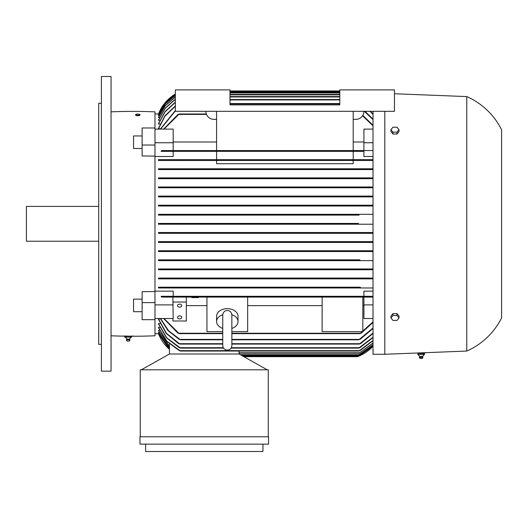 <?xml version="1.0" encoding="UTF-8"?>
<svg xmlns="http://www.w3.org/2000/svg" width="528" height="528" viewBox="0 0 528 528"><rect width="100%" height="100%" fill="white"/><g stroke="black" fill="none" stroke-linecap="round" stroke-linejoin="round"><path stroke-width="0.79" d="M158.598 333.643L169.468 349.331A40.181 40.181 0 0 1 158.459 333.643L154.975 333.643L154.975 319.664L154.975 335.788A535.735 535.735 0 0 1 135.425 336.237L120.958 336.105A535.735 535.735 0 0 1 111.045 335.788M169.468 346.229L158.459 330.297L159.476 330.086M169.468 347.945L158.459 332.191L159.172 332.059M169.468 348.968L158.459 333.3L158.875 333.234M158.459 327.287L166.802 341.128L180.47 351.061L179.329 350.658L166.624 341.18L158.459 327.571L159.799 327.287M158.459 323.578L166.775 337.841L180.517 348.11L179.329 347.708L166.551 337.907L158.459 323.941L158.459 323.578L160.129 323.578M178.721 343.688L166.234 333.491L158.459 319.315L158.459 318.853L160.479 318.853M373.025 156.493L363.917 156.493L363.917 151.358L173.191 151.358L173.191 156.493L154.975 156.493L154.975 156.097L154.975 318.523L173.191 318.523L172.927 302.049L186.318 302.049L186.318 297.079L172.927 297.079L172.927 302.049M154.975 302.617L142.118 302.617L142.118 291.68L154.975 291.542L154.975 291.146L173.191 291.146L173.191 296.281L373.025 296.281L161.106 296.281L161.621 297.079L360.294 297.079L360.05 296.683L360.294 297.079L373.025 297.079M154.975 304.887L173.191 304.887M222.75 331.637L206.943 331.637L206.943 297.079L186.318 297.079M206.943 297.079L362.842 297.079L362.842 331.637L322.126 331.637L322.126 297.079M373.025 318.523L363.917 318.523L363.917 297.079M363.917 304.887L373.025 304.887M362.842 305.639L363.917 305.639M247.658 305.639L322.126 305.639M247.658 297.079L247.658 331.637L231.858 331.637M186.318 305.639L206.943 305.639M164.043 318.523L179.203 333.643L222.75 333.643M231.858 333.643L360.05 333.643L373.025 321.803M222.75 328.416A10.712 7.577 0 0 1 216.586 321.559L216.586 316.252A10.712 7.577 0 0 1 227.304 308.675A10.712 7.577 0 0 1 238.016 316.252L238.016 321.559A10.712 7.577 0 0 1 231.858 328.416M231.845 314.695A10.712 7.577 0 0 1 238.016 321.559M216.586 321.559A10.712 7.577 0 0 1 222.763 314.695M231.858 341.101L231.858 328.231M231.858 315.038L231.858 345.576C231.587 348.341 230.069 349.859 227.304 350.13C224.539 349.859 223.021 348.341 222.75 345.576L222.75 315.038C223.067 312.22 224.585 310.702 227.304 310.484C230.017 310.702 231.535 312.22 231.858 315.038L231.858 315.163M373.025 322.397L361.218 333.247M178.035 333.247L163.673 318.523M361.574 332.911L359.905 333.577M373.025 278.87L158.459 278.87L158.459 278.065L373.025 278.065L158.459 278.065M373.025 269.762L158.459 269.762L158.459 268.957L373.025 268.957L158.459 268.957M373.025 260.654L158.459 260.654L158.459 259.849L359.766 259.855M373.025 251.546L158.459 251.546L158.459 250.741L373.025 250.741L360.136 250.741L359.06 251.143L359.766 251.546L359.06 251.143M373.025 242.438L158.459 242.438L158.459 241.633L373.025 241.633L359.462 241.633L358.38 242.035L359.205 242.438L373.025 242.438M158.459 232.525L180.14 232.525L181.183 232.927L180.272 233.33L373.025 233.33L158.459 233.33L158.459 232.525L373.025 232.525L359.106 232.525L358.063 232.927L358.981 233.33L358.063 232.927M158.459 223.417L180.741 223.417L181.764 223.819L180.741 224.222L373.025 224.222L158.459 224.222L158.459 223.417L358.479 223.417M359.106 215.114L158.459 215.114L158.459 214.309L373.025 214.309L358.981 214.309L358.063 214.711L358.981 214.309L180.272 214.309L181.183 214.711L180.14 215.114L359.106 215.114L358.076 214.751M158.459 205.201L180.048 205.201L180.866 205.603L179.791 206.006L373.025 206.006L158.459 206.006L158.459 205.201L373.025 205.201L359.205 205.201L358.387 205.616M158.459 196.093L179.487 196.093L180.193 196.495L179.117 196.898L373.025 196.898L158.459 196.898L158.459 196.093L373.025 196.093M158.459 186.985L179.824 186.985L180.47 187.387L179.329 187.79L373.025 187.79L158.459 187.79L158.459 186.985L373.025 186.985M158.459 178.682L373.025 178.682L158.459 178.682L158.459 177.883L373.025 177.883M158.459 169.574L373.025 169.574L158.459 169.574L158.459 168.775L373.025 168.775M158.459 160.466L373.025 160.466L158.459 160.466L158.459 159.667L373.025 159.667M216.586 160.466L216.586 163.72L353.199 163.72L353.199 160.466M154.975 291.146L154.975 156.493M363.917 296.281L363.917 291.146L373.025 291.146M158.459 287.971L180.101 287.971L180.477 287.575L180.101 287.971L373.025 287.971L158.459 287.971L158.459 287.173L359.693 287.199M158.459 278.87L179.441 278.87L179.89 278.467L179.441 278.87L359.806 278.87L359.357 278.467M359.278 278.632L361.02 278.296M158.459 269.762L179.956 269.762L180.517 269.359L179.956 269.762L359.297 269.762L358.73 269.359L359.297 269.762M358.67 269.498L360.492 269.221M179.824 260.654L359.423 260.654L358.783 260.251L359.924 259.849L179.329 259.849L180.47 260.251L179.824 260.654L158.459 260.654M158.459 259.849L179.329 259.849M158.459 250.741L179.117 250.741L180.193 251.143L179.487 251.546L359.766 251.546M179.632 250.807L180.193 251.143L179.487 251.546L158.459 251.546M179.117 250.741L360.136 250.741M158.459 241.633L179.791 241.633L180.866 242.035L180.048 242.438L359.205 242.438M180.048 242.438L158.459 242.438M179.791 241.633L359.462 241.633M180.272 233.33L158.459 233.33M180.14 232.525L359.106 232.525M180.741 224.222L158.459 224.222M358.512 224.222L357.489 223.819L358.512 223.417L180.741 223.417M180.14 215.114L158.459 215.114M158.459 214.309L180.272 214.309M179.791 206.006L158.459 206.006M359.462 206.006L358.38 205.603M180.048 205.201L359.205 205.201M179.117 196.898L158.459 196.898M180.213 196.423L179.487 196.093L359.766 196.093L359.06 196.495L359.766 196.093L359.06 196.495L360.136 196.898M179.329 187.79L158.459 187.79M359.924 187.79L358.783 187.387L359.423 186.985L179.824 186.985M358.73 178.279L359.297 177.883L358.73 178.279M360.492 178.418L358.67 178.141M158.459 177.883L359.297 177.883M359.357 169.171L359.806 168.775L359.357 169.171M361.02 169.343L359.278 169.006M158.459 168.775L359.806 168.775M358.776 160.07L359.146 159.667L358.776 160.07M360.472 160.261L358.651 159.872M158.459 159.667L359.146 159.667M363.917 151.358L161.106 151.358L161.621 150.559L373.025 150.559M360.05 150.962L360.294 150.559L360.05 150.962L360.294 150.559L353.199 150.559L353.199 111.316M361.574 151.18L359.905 150.737M154.975 145.022L142.118 145.022L142.118 155.958L154.975 156.097L154.975 142.751L173.191 142.751L173.191 150.559L353.199 150.559M363.917 150.559L363.917 142.751L373.025 142.751M363.917 142.751L363.917 129.116L373.025 129.116M373.025 125.842L362.564 115.777M206.329 113.995L179.203 113.995L164.043 129.116M363.917 141.999L353.199 141.999M216.586 141.999L173.191 141.999M362.802 115.394L373.025 125.242M163.673 129.116L178.035 114.398M111.045 111.85A535.735 535.735 0 0 1 154.975 111.85L154.975 127.974L154.975 113.995L158.598 113.995M160.479 128.786L158.459 128.786L158.459 128.324L165.04 115.685L175.336 105.93M160.129 124.06L158.459 124.06L158.459 123.697L165.112 111.481L175.336 102.155M159.799 120.351L158.459 120.074L165.172 108.167L175.336 99.152M159.476 117.553L158.459 117.341L165.211 105.666L175.336 96.875M159.172 115.586L158.459 115.447L165.238 103.924L175.336 95.278M158.875 114.404L158.459 114.338L165.251 102.901L175.336 94.34M373.025 119.651L364.34 111.316M175.336 111.019L160.571 129.116M364.973 111.316L373.025 119.156M160.334 129.116L175.336 110.563M373.025 114.563L370.082 111.316M175.336 106.306L165.033 116.101L158.459 128.786M370.471 111.316L373.025 114.16M175.336 102.452L165.106 111.817L158.459 124.06M175.336 99.389L165.165 108.425L158.459 120.351M175.336 97.046L165.205 105.857L158.459 117.553M175.336 95.39L165.231 104.049L158.459 115.586M175.336 94.4L165.251 102.967L158.459 114.404M175.336 94.05L165.257 102.584L158.459 113.995A40.181 40.181 0 0 1 175.336 94.05M360.855 151.318L361.218 151.358M359.693 160.439L360.023 160.466M154.975 142.751L154.975 129.116L173.191 129.116L173.191 142.751M177.679 114.728L179.348 114.061M179.203 150.962L178.959 150.559L179.203 150.962M179.203 296.683L178.959 297.079L179.203 296.683M177.679 296.459L179.348 296.901M267.214 369.811L239.085 354.004L169.442 354.004L169.468 344.051M239.059 354.004L239.059 351.061M239.059 353.199L359.06 353.199L373.025 342.976M373.025 343.16L359.06 353.199M373.025 344.857L358.38 355.073L373.025 344.738M180.84 241.976L180.259 241.685M179.348 150.737L177.679 151.18M359.713 259.862L359.132 260.007M358.802 260.225L359.423 260.654M180.596 159.872L178.774 160.261M180.101 159.667L180.477 160.07M179.758 160.393L180.213 160.235M178.761 269.221L180.576 269.498M179.956 269.762L180.517 269.359M179.975 169.006L178.233 169.343M179.441 168.775L179.89 169.171M179.441 278.87L179.659 278.296M178.233 278.296L179.975 278.632M180.576 178.141L178.761 178.418M179.956 177.883L180.517 178.279M158.459 287.173L360.023 287.173M359.502 287.239L359.047 287.404M358.651 287.767L360.472 287.377M178.774 287.377L180.596 287.767M359.146 287.971L358.776 287.575M361.218 296.281L360.855 296.32M359.905 296.901L361.574 296.459M359.066 196.508L359.614 196.832M358.406 205.656L358.994 205.953M169.468 348.064L158.459 332.191M373.025 345.853L358.063 356.149L373.025 345.794M240.992 355.073L358.38 355.073M229.984 92.565L339.808 92.565M169.468 346.414L158.459 330.297M229.984 94.439L339.808 94.439M373.025 340.738L359.924 350.658L358.783 351.061L373.025 340.487M180.47 351.061L358.783 351.061M229.984 96.584L339.808 96.584M373.025 337.531L359.918 347.708L358.73 348.11L373.025 337.207M180.517 348.11L223.522 348.11M231.086 348.11L358.73 348.11M229.984 99.528L339.808 99.528M373.025 333.478L360.532 343.688M361.02 343.325L359.278 344.058M158.459 318.853L166.485 333.392L179.89 344.091L222.75 344.091M231.858 344.091L359.357 344.091L373.025 333.076M179.975 344.058L178.233 343.325M229.984 103.547L339.808 103.547M373.025 328.482L360.023 339.405M179.223 339.405L167.977 330.581L160.334 318.523M360.472 339.055L358.651 339.755M160.571 318.523L168.498 330.68L180.477 339.808L222.75 339.808M231.858 339.808L358.776 339.808L373.025 327.994M180.596 339.755L178.774 339.055M179.348 333.577L177.679 332.911M243.857 356.684L357.489 356.684A40.181 40.181 0 0 0 373.025 346.163L358.512 356.281L243.137 356.281M229.984 90.955L339.808 90.955M169.468 349.028L158.459 333.3M242.9 356.149L358.063 356.149M229.984 91.489L339.808 91.489M169.442 354.004L141.313 369.811M140.243 436.775L140.243 369.811L268.283 369.811L268.283 436.775M139.979 436.775L268.554 436.775L268.554 444.14L139.979 444.14L139.979 436.775M262.931 444.14L262.931 451.506L145.603 451.506L145.603 444.14M197.3 297.079L197.3 297.594L198.37 297.594L198.37 297.079M193.017 297.079L193.017 297.594L197.3 297.594M191.941 297.079L191.941 297.594L193.017 297.594M196.231 297.079L196.231 297.594M194.086 297.079L194.086 297.594M172.927 318.523L172.927 320.991L186.318 320.991L186.318 302.049M177.481 317.387A2.145 1.518 0 0 1 179.619 315.876A2.145 1.518 0 0 1 181.764 317.387A2.145 1.518 0 0 1 179.619 318.905A2.145 1.518 0 0 1 177.481 317.387M177.481 305.646A2.145 1.518 0 0 1 179.619 304.128A2.145 1.518 0 0 1 181.764 305.646A2.145 1.518 0 0 1 179.619 307.164A2.145 1.518 0 0 1 177.481 305.646M353.199 159.667L353.199 151.358M216.586 150.559L216.586 111.316M216.586 119.348L213.906 119.348A8.039 8.039 0 0 1 205.874 111.316M363.917 111.316A8.039 8.039 0 0 1 355.879 119.348L353.199 119.348M216.586 159.667L216.586 151.358M175.336 111.316L394.456 111.316L394.456 89.885L339.808 89.885L339.808 104.887L229.984 104.887L229.984 89.885L175.336 89.885L175.336 111.316M373.025 111.316L373.025 354.275L384.806 354.275L466.778 351.061L466.778 96.584L394.456 93.746M424.915 352.697L424.915 353.199L417.417 352.994M384.806 111.316L384.806 354.275M466.778 96.584A70.719 70.719 0 0 1 501.6 129.796L501.6 317.843A70.719 70.719 0 0 1 466.778 351.061M399.01 317.955L399.01 316.061L396.997 313.599L392.977 313.599L390.964 316.061L390.964 317.955L392.977 315.493L396.997 315.493L399.01 317.955L396.997 320.417L392.977 320.417L390.964 317.955M396.997 313.599L396.997 315.493M392.977 313.599L392.977 315.493M390.964 129.683L390.964 131.578L392.977 134.039L396.997 134.039L399.01 131.578L399.01 129.683L396.997 132.145L392.977 132.145L390.964 129.683L392.977 127.222L396.997 127.222L399.01 129.683M396.997 134.039L396.997 132.145M392.977 134.039L392.977 132.145M418.559 353.47L424.367 353.47L423.773 353.47L423.773 354.539M417.971 354.539L417.971 353.47M417.932 354.506L418.592 354.506M419.833 356.512L422.585 356.512L424.156 354.717M422.803 357.245L419.423 357.245L419.747 356.512L418.176 354.717M422.77 357.568L419.423 357.245M420.031 358.453L422.374 358.453L422.908 357.245L422.499 356.512M420.73 354.506L417.82 354.506M423.958 354.506L420.387 354.506M424.4 354.506L423.74 354.506L424.4 354.506M420.578 354.539L420.578 353.47M424.367 354.539L424.367 353.47M139.115 115.606L136.904 115.658M142.118 148.507L133.544 148.487L133.544 135.947L142.118 135.947M142.118 311.698L133.544 311.698L133.544 299.158L142.118 299.132M154.975 113.995L154.975 111.85M142.118 145.022L142.118 127.974L154.975 127.974L154.975 129.116M154.975 318.523L154.975 319.664L142.118 319.664L142.118 302.617M154.975 335.788L154.975 333.643M134.039 336.158L131.591 336.059L131.591 337.128M124.786 337.128L124.918 335.993L123.842 336.013M126.324 335.98L126.826 335.98M129.895 336.059L129.895 337.128M131.69 337.095L129.796 337.095M126.588 337.095L124.687 337.095M130.093 337.095L126.291 337.095M124.819 337.141A3.214 3.214 0 0 1 126.773 339.101L129.611 339.101A3.214 3.214 0 0 1 131.564 337.141M129.611 339.101A1.742 1.742 0 0 1 129.934 339.834L126.449 339.834A1.742 1.742 0 0 1 126.773 339.101M129.934 339.834L126.449 339.834M129.901 340.157L129.393 341.042L126.984 341.042L126.482 340.157M126.489 337.128L126.489 336.059M140.019 114.629L140.019 115.15A2.185 0.568 180 0 1 137.834 115.711A2.185 0.568 180 0 1 135.65 115.15L135.65 114.629A2.185 0.568 0 0 0 137.834 115.196A2.185 0.568 0 0 0 140.019 114.629A2.185 0.568 0 0 0 137.834 114.068A2.185 0.568 0 0 0 135.65 114.629M111.045 223.819L111.045 371.144L101.402 371.144L101.402 76.494L111.045 76.494L111.045 223.819M101.402 103.277L98.723 103.277L98.723 344.362L101.402 344.362M98.723 206.408L26.4 206.408L26.4 241.23L98.723 241.23M178.959 333.247L222.75 333.247M231.858 333.247L360.294 333.247M178.959 114.398L206.488 114.398M229.984 103.95L339.808 103.95M229.984 99.931L339.808 99.931M229.984 96.98L339.808 96.98M229.984 94.842L339.808 94.842M229.984 92.968L339.808 92.968M229.984 91.892L339.808 91.892M229.984 91.357L339.808 91.357M239.059 352.796L359.766 352.796M240.28 354.671L359.205 354.671M242.187 355.747L358.981 355.747M179.824 350.658L359.423 350.658M179.956 347.708L223.278 347.708M231.323 347.708L359.297 347.708M179.441 343.688L222.75 343.688M231.858 343.688L359.806 343.688M180.101 339.405L222.75 339.405M231.858 339.405L359.146 339.405M419.958 358.453L419.456 357.568"/></g></svg>
